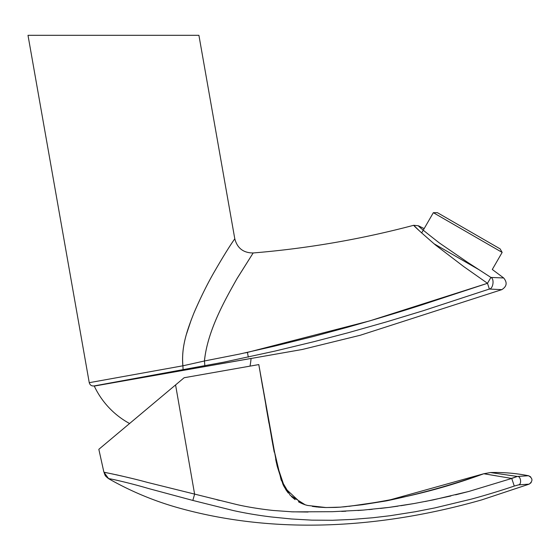<?xml version="1.0" encoding="UTF-8"?>
<svg xmlns="http://www.w3.org/2000/svg" width="560" height="560" viewBox="0 0 560 560"><rect width="100%" height="100%" fill="white"/><g stroke="black" fill="none" stroke-linecap="round" stroke-linejoin="round"><path stroke-width="0.84" d="M419.741 227.038L418.334 225.75C418.565 226.485 425.621 232.253 439.495 243.054L467.208 262.045L490.903 277.431L503.685 277.977C507.472 282.576 506.842 286.468 501.809 289.646L489.37 289.044L423.262 310.716L386.785 321.797L347.97 332.794L314.041 341.656L274.771 351.134L223.951 362.145L93.926 385.966C91.49 386.127 89.929 385.035 89.25 382.683L28 35.308L198.912 35.308L234.787 238.763C237.279 248.206 243.404 252.945 253.169 252.966L252.7 253.638M89.25 382.683L182.903 365.799L183.113 369.866L188.671 368.83M182.903 365.806C181.23 346.871 186.907 330.876 193.781 313.376C201.089 296.45 208.313 281.96 215.453 269.899C229.607 245.42 235.067 238.581 234.787 238.77C234.927 238.784 230.223 244.482 215.866 269.178C208.397 281.841 201.145 296.317 194.096 312.592C187.026 330.554 181.23 346.458 182.854 365.834M191.254 319.781L186.466 334.173M182.889 365.806L204.463 360.983C207.375 330.533 225.757 298.655 236.796 278.992L253.169 252.966L237.097 278.467C226.219 297.955 207.578 329.63 204.421 361.025M204.463 360.983L204.862 365.82L204.463 360.983L239.477 354.088L274.029 346.248L313.124 336.567L346.85 327.439C373.009 320.054 397.964 312.557 421.694 304.934L487.494 283.304L463.652 266.525L435.491 245.007C421.218 232.624 413.959 226.051 413.707 225.288L418.936 230.405M487.494 283.304L489.37 289.044C493.227 288.778 494.529 278.649 490.903 277.431L487.494 283.304L369.894 320.845L246.484 352.646M490.798 277.361L479.465 269.997L433.895 243.684M423.262 230.16L421.995 229.054M502.152 252.406L433.349 212.688L437.43 212.688L500.115 248.871L502.152 252.406L492.296 269.479L503.685 277.977L501.767 277.844M253.169 252.966C307.489 248.479 361.004 239.246 413.707 225.288L418.334 225.75L424.158 228.613M248.29 357.14L247.471 352.471L245.014 352.905M129.584 423.521A82.474 82.474 0 0 1 94.276 386.078L251.083 358.428A82.474 82.474 0 0 1 250.019 366.128M496.321 475.818L483.798 473.746C438.13 490.539 391.146 501.606 342.86 506.94M518.504 484.883L514.276 486.052L511.735 478.443L517.377 476.455L528.486 475.741C532.833 478.198 533.064 480.991 529.179 484.127L531.167 482.622L529.179 484.127L518.504 484.883C521.976 484.47 520.828 475.881 517.377 476.455L490.427 472.549L483.798 473.746L511.735 478.443L468.972 491.414L433.223 499.891L413.931 503.566L388.934 507.402L363.335 510.083L332.5 511.693L292.81 511.868L273.28 510.475C260.26 509.117 245.469 506.667 235.739 504.301L147.301 482.37C127.477 476.903 104.188 472.283 103.894 472.185L98.833 449.316L103.894 472.185L108.682 478.723C108.311 478.163 130.102 483.056 148.351 488.481L192.822 500.43L194.614 494.193L175.574 384.93L98.833 449.316L103.887 472.185M307.426 505.407L305.235 504.819L290.269 495.376L281.169 480.025L272.881 444.969L258.797 364.581L184.135 377.741L175.574 384.93M116.97 434.105L161.546 396.697M184.135 377.741L188.461 376.978M514.276 486.052C499.352 491.155 481.411 496.44 471.058 499.191L434.903 507.899L415.373 511.728L389.991 515.732L372.862 517.748L352.562 519.4L332.472 520.275L311.906 520.142L291.48 518.98L271.53 516.985C257.103 515.256 243.138 512.764 232.911 510.447L192.822 500.43M511.42 478.394L517.377 476.455L490.427 472.549C503.23 472.185 515.914 473.249 528.486 475.741L530.691 476.903L528.731 475.797M216.909 499.793L219.583 500.458M244.762 506.247L247.975 506.856M291.214 511.805L308.049 512.036M341.684 511.406L345.849 511.217M357.847 510.503L363.083 510.104M368.963 509.607L372.267 509.292M380.478 508.431L388.934 507.402M389.557 507.318L398.013 506.142M400.911 505.708L413.931 503.566M425.264 501.48L450.891 495.971M455.602 494.837L468.972 491.414M104.265 472.318L113.19 474.117M115.675 474.642L118.454 475.251M119.931 475.58L130.004 477.974M501.809 289.646L360.213 335.272L302.316 349.475L180.866 370.811M93.856 385.98L183.113 369.866M433.349 212.688L421.652 232.946M348.922 506.338L386.379 500.892L483.798 473.746C451.892 484.967 419.419 494.011 386.379 500.892L362.39 504.721L340.445 507.143L326.004 507.542L307.629 505.456L304.885 504.714M302.232 503.671L305.228 504.819L301.196 503.209L284.781 487.907L276.703 464.016L258.797 364.581M104.286 473.508C105.574 475.412 103.866 475.02 108.682 478.723C103.873 475.02 105.574 475.412 104.286 473.508M529.179 484.127L481.768 499.877C383.019 528.024 275.919 535.682 176.323 507.255C152.642 500.416 130.095 490.91 108.682 478.723M346.248 506.618L344.351 506.807M343.427 506.891L342.769 506.954M340.718 507.122L336.182 507.395M335.895 507.409L325.556 507.528M325.472 507.528L318.213 507.122M317.436 507.045L312.312 506.38M301.329 503.265L298.438 501.788M295.12 499.653L291.473 496.594M288.218 493.003L285.985 489.881M285.915 489.769L285.579 489.244M284.214 486.878L282.982 484.407L277.298 466.571M277.228 466.291L276.85 464.667M276.472 463.008L275.688 459.41M274.239 452.2L271.684 438.424M268.996 423.353L265.916 405.783M262.885 388.297L260.33 373.506"/></g></svg>

